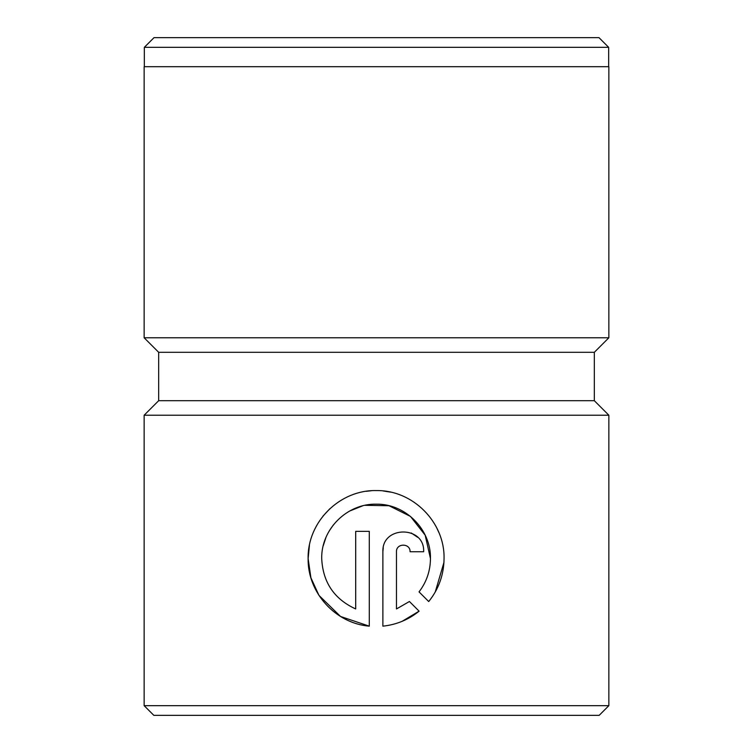 <?xml version="1.0" encoding="UTF-8"?>
<svg xmlns="http://www.w3.org/2000/svg" width="753" height="753" viewBox="0 0 753 753"><rect width="100%" height="100%" fill="white"/><g stroke="black" fill="none" stroke-linecap="round" stroke-linejoin="round"><path stroke-width="1.13" d="M144.341 47.335L154.017 37.65L598.983 37.65L608.659 47.335L144.341 47.335L144.341 66.697M323.244 545.727L325.889 537.642M329.466 530.573L333.381 524.897M349.684 511.014L362.57 505.875M364.989 505.319L389 505.724L410.441 516.398L425.172 535.157L430.462 558.547C431.111 529.51 405.481 503.738 376.5 504.171C347.152 503.296 321.051 529.227 321.71 558.547C322.839 582.285 334.172 599.087 355.698 608.951L355.698 531.354L369.29 531.354L369.29 626.167C335.377 623.352 307.544 592.658 308.118 558.547L310.895 577.758L318.933 595.331M309.436 545.228L308.118 558.547C307.365 521.867 339.782 489.582 376.5 490.58C412.879 490.024 444.844 522.224 444.054 558.547C443.856 574.737 438.745 589.081 428.711 601.553L419.035 591.886C426.527 582.078 430.339 570.962 430.462 558.547M318.999 595.425L340.535 616.472L369.29 626.167M438.848 532.465L436.693 527.778M390.44 492.114L383.126 490.947M371.201 490.758L366.259 491.295M329.918 508.67L322.943 516.172M316.759 525.387L314.669 529.425M594.333 352.3L158.667 352.3L144.143 337.777L608.857 337.777L594.333 352.3L594.333 400.7L158.667 400.7L144.143 415.223L144.143 705.665L608.857 705.665L599.172 715.35L153.828 715.35L144.143 705.665M396.473 551.742L396.473 608.951L409.425 601.496L419.101 611.163C408.606 619.681 396.539 624.679 382.882 626.167L382.882 551.742C381.762 525.387 424.89 525.453 423.657 551.742L410.065 551.742C410.46 542.988 396.097 542.96 396.473 551.742M594.333 400.7L608.857 415.223L144.143 415.223M608.857 337.777L608.857 66.697L144.143 66.697L144.143 337.777M409.425 601.496L396.473 608.951M402.149 621.31L419.101 611.163M417.67 537.313L411.232 532.973M383.277 547.742L382.882 551.742M435.243 591.999L443.941 562.435M355.698 608.951C334.172 599.096 322.849 582.295 321.71 558.547M608.659 47.335L608.659 66.697M608.857 415.223L608.857 705.665M158.667 352.3L158.667 400.7"/></g></svg>

